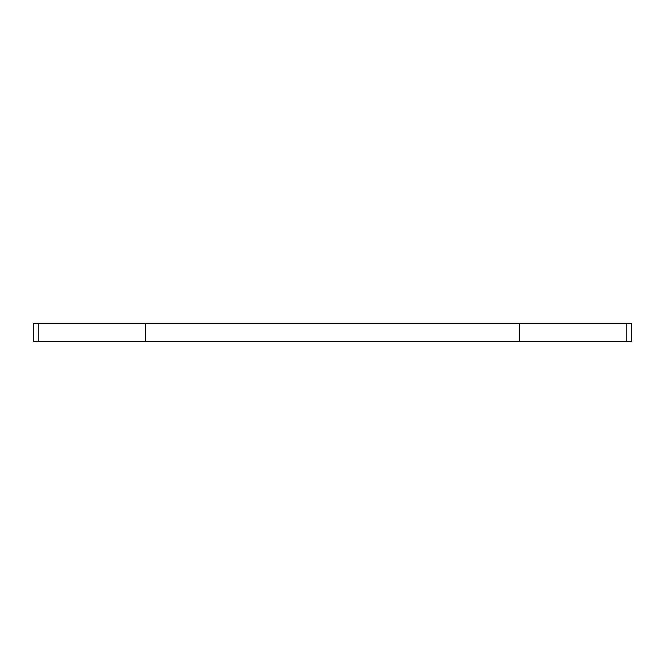 <?xml version="1.0" encoding="UTF-8"?>
<svg xmlns="http://www.w3.org/2000/svg" width="665" height="665" viewBox="0 0 665 665"><rect width="100%" height="100%" fill="white"/><g stroke="black" fill="none" stroke-linecap="round" stroke-linejoin="round"><path stroke-width="1" d="M626.763 323.448L631.75 323.448L631.75 341.552L33.25 341.552L33.25 323.448L626.763 323.448L626.763 341.552M145.469 323.448L145.469 341.552M519.531 323.448L519.531 341.552M38.238 341.552L38.238 323.448"/></g></svg>
